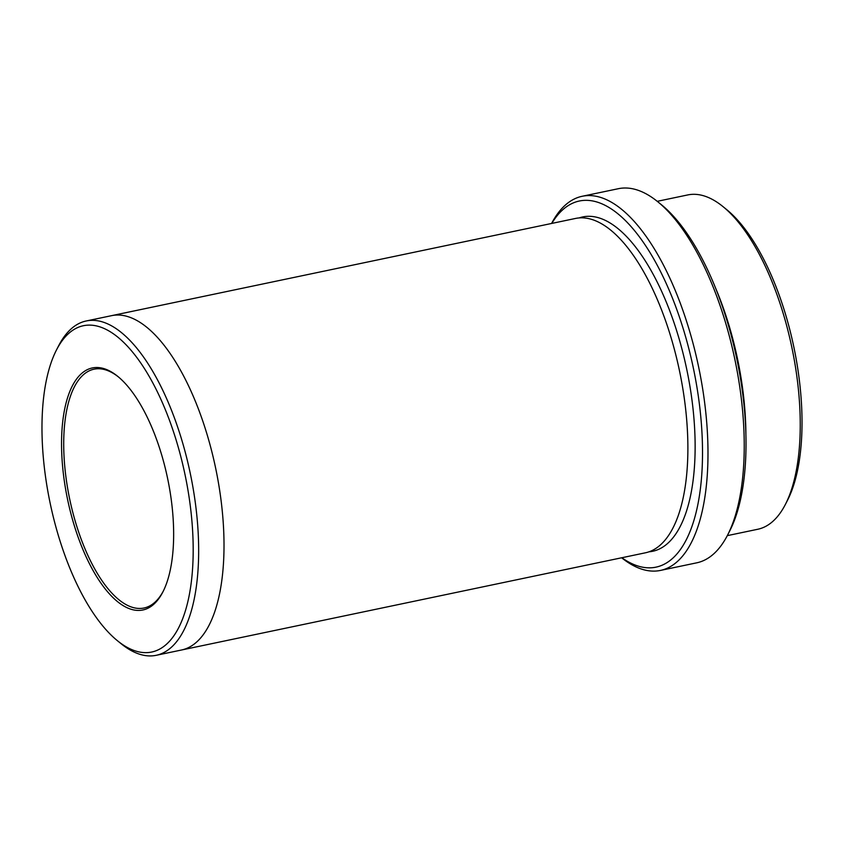 <?xml version="1.0" encoding="UTF-8"?>
<svg xmlns="http://www.w3.org/2000/svg" width="844" height="844" viewBox="0 0 844 844"><rect width="100%" height="100%" fill="white"/><g stroke="black" fill="none" stroke-linecap="round" stroke-linejoin="round"><path stroke-width="1.27" d="M657.244 201.326L687.765 194.932A170.783 70.611 78.2 0 1 722.96 206.58L726.578 209.523A166.722 68.923 78.2 0 1 793.877 347.2A166.722 68.923 78.2 0 1 787.505 500.302L785.374 504.448A170.783 70.611 78.2 0 1 757.817 529.251L727.296 535.645M621.849 557.747A187.062 77.331 -101.8 0 0 699.159 402.282A187.062 77.331 -101.8 0 0 634.466 230.56A187.062 77.331 -101.8 0 0 551.797 223.417M745.896 433.626A170.783 70.611 -101.8 0 0 742.815 390.065A170.783 70.611 -101.8 0 0 715.237 287.298M722.96 206.58A170.783 70.611 78.2 0 1 791.894 347.612A170.783 70.611 78.2 0 1 785.374 504.448M582.128 196.293L618.367 188.697A191.124 79.009 78.2 0 1 657.75 201.737L661.369 204.681A187.062 77.331 78.2 0 1 736.875 359.143A187.062 77.331 78.2 0 1 729.733 530.918L727.591 535.075A191.124 79.009 78.2 0 1 696.754 562.821L660.514 570.417A191.124 79.009 -101.8 0 0 704.55 401.913A191.124 79.009 -101.8 0 0 582.128 196.293A191.124 79.009 -101.8 0 0 551.586 223.46M171.416 500.914A123.625 51.104 -101.8 0 0 117.706 376.34A123.625 51.104 -101.8 0 0 67.562 499.384A123.625 51.104 -101.8 0 0 162.881 591.95A123.625 51.104 -101.8 0 0 171.416 500.914M190.195 505.092A166.722 68.923 -101.8 0 0 130.63 349.796A166.722 68.923 -101.8 0 0 56.495 349.933A166.722 68.923 -101.8 0 0 50.123 503.035A166.722 68.923 -101.8 0 0 117.421 640.712A166.722 68.923 -101.8 0 0 190.195 505.092M621.638 557.789A191.124 79.009 -101.8 0 0 660.514 570.417M657.75 201.737A191.124 79.009 78.2 0 1 734.892 359.555A191.124 79.009 78.2 0 1 727.591 535.075M117.421 640.712L121.04 643.655A170.783 70.611 -101.8 0 0 156.235 655.303A170.783 70.611 -101.8 0 0 195.586 504.733A170.783 70.611 -101.8 0 0 86.183 320.984A170.783 70.611 -101.8 0 0 58.626 345.787L56.495 349.933M111.07 315.772A170.794 70.611 78.2 0 1 111.545 315.667A170.783 70.611 78.2 0 1 215.684 468.346A170.783 70.611 78.2 0 1 181.597 649.986A170.794 70.611 78.2 0 1 181.122 650.091M181.608 649.986A170.794 70.611 78.2 0 0 215.684 468.346A170.794 70.611 78.2 0 0 111.545 315.667L575.418 218.469A170.794 70.611 78.2 0 1 679.557 371.149A170.794 70.611 78.2 0 1 645.47 552.788L156.235 655.303M118.434 376.941A121.99 50.429 -101.8 0 0 94.011 369.197A121.99 50.429 -101.8 0 0 65.906 476.754A121.99 50.429 -101.8 0 0 144.05 607.996A121.99 50.429 -101.8 0 0 163.303 591.106M579.089 217.942A170.794 70.611 78.2 0 1 686.805 369.63A170.794 70.611 78.2 0 1 649.047 551.807M111.556 315.667L86.183 320.984"/></g></svg>

